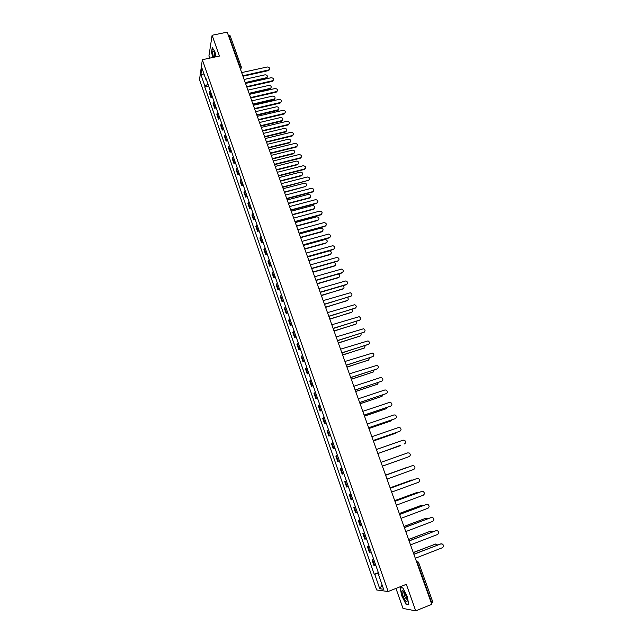 <?xml version="1.0" encoding="UTF-8"?>
<svg xmlns="http://www.w3.org/2000/svg" width="643" height="643" viewBox="0 0 643 643"><rect width="100%" height="100%" fill="white"/><g stroke="black" fill="none" stroke-linecap="round" stroke-linejoin="round"><path stroke-width="0.96" d="M395.967 588.425L402.992 608.431L415.708 610.85L431.774 604.324L227.196 32.15L212.11 35.269L208.927 55.973L209.69 58.135M202.336 59.711L199.515 79.636L376.669 589.969L388.155 591.52L202.336 59.711L219.456 56.054L212.11 35.269M415.708 610.85L406.32 584.318L388.155 591.52M432.827 602.202L431.791 602.933L417.637 563.348L416.503 561.604L418.135 561.902L418.778 562.746L417.186 563.525M431.34 603.11L431.791 602.933M228.418 35.55L230.154 35.775L241.334 67.009L240.024 66.743L228.836 35.461M210.221 90.542L209.296 92.785L210.896 97.358L211.82 95.132M212.471 97.005L210.896 97.358M214.015 101.417L213.074 103.619L214.674 108.217L215.622 106.031M216.257 107.855L214.674 108.217M217.824 112.348L216.868 114.502L218.475 119.124L219.44 116.986M220.059 118.754L218.475 119.124M221.658 123.327L220.678 125.449L222.293 130.095L223.282 127.997M223.885 129.717L222.293 130.095M225.508 134.371L224.503 136.445L226.135 141.114L227.14 139.057M227.726 140.729L226.135 141.114M229.374 145.471L228.361 147.496L229.993 152.19L231.022 150.181M231.584 151.804L229.993 152.19M233.264 156.627L232.227 158.604L233.875 163.322L234.92 161.361M235.467 162.928L233.875 163.322M237.179 167.839L236.118 169.776L237.773 174.518L238.834 172.597M239.365 174.116L237.773 174.518M241.109 179.108L240.032 180.996L241.688 185.763L242.773 183.89M243.287 185.361L241.688 185.763M245.055 190.432L243.954 192.281L245.626 197.071L246.735 195.239M247.225 196.662L245.626 197.071M249.026 201.822L247.909 203.622L249.588 208.436L250.714 206.652M251.188 208.019L249.588 208.436M253.02 213.267L251.879 215.019L253.567 219.858L254.716 218.122M255.175 219.432L253.567 219.858M257.031 224.769L255.874 226.481L257.562 231.343L258.735 229.655M259.169 230.909L257.562 231.343M261.066 236.335L259.885 237.998L261.588 242.885L262.778 241.246M263.196 242.443L261.588 242.885M265.117 247.957L263.911 249.572L265.631 254.491L266.837 252.9M267.239 254.041L265.631 254.491M269.192 259.643L267.97 261.211L269.69 266.154L270.928 264.611M271.306 265.696L269.69 266.154M273.291 271.394L272.045 272.905L273.773 277.88L275.035 276.386M275.389 277.414L273.773 277.88M277.414 283.201L276.144 284.672L277.88 289.663L279.158 288.217M279.496 289.197L277.88 289.663M281.554 295.073L280.26 296.487L282.004 301.511L283.306 300.12M283.627 301.037L282.004 301.511M285.717 307.008L284.399 308.375L286.159 313.422L287.477 312.08M287.783 312.94L286.159 313.422M289.897 319.008L288.562 320.318L290.331 325.398L291.673 324.104M291.954 324.908L290.331 325.398M294.108 331.073L292.742 332.335L294.518 337.43L295.893 336.193M296.15 336.932L294.518 337.43M298.336 343.201L296.953 344.407L298.738 349.535L300.128 348.353M300.369 349.028L298.738 349.535M302.588 355.394L301.181 356.543L302.974 361.704L304.388 360.57M304.605 361.189L302.974 361.704M306.864 367.651L305.433 368.752L307.233 373.929L308.672 372.852M308.873 373.414L307.233 373.929M311.156 379.973L309.701 381.018L311.517 386.226L312.98 385.205M313.157 385.704L311.517 386.226M315.48 392.367L314.001 393.355L315.826 398.596L317.312 397.623M317.465 398.057L315.826 398.596M319.82 404.817L318.317 405.757L320.158 411.022L321.669 410.113M321.797 410.475L320.158 411.022M324.193 417.347L322.665 418.223L324.506 423.52L326.049 422.668M326.154 422.965L324.506 423.52M328.581 429.942L327.03 430.762L328.886 436.083L330.446 435.287M330.534 435.52L328.886 436.083M333.002 442.601L331.418 443.365L333.283 448.718L334.874 447.978M334.931 448.147L333.283 448.718M337.438 455.332L335.839 456.04L337.712 461.417L339.327 460.742M339.359 460.846L337.712 461.417M341.899 468.128L340.276 468.779L342.156 474.188L343.796 473.57M343.812 473.602L342.156 474.188M344.736 481.591L346.392 481.004L344.736 481.591L346.633 487.032L348.297 486.47M350.901 493.945L349.221 494.475L351.134 499.941L352.822 499.442M350.877 493.872L349.221 494.475M355.442 506.957L353.738 507.423L355.651 512.929L357.371 512.487M355.394 506.821L353.738 507.423M360.008 520.042L358.272 520.452L360.201 525.982L361.945 525.604M359.935 519.833L358.272 520.452M364.597 533.208L362.837 533.545L364.774 539.107L366.542 538.794M364.501 532.926L362.837 533.545M369.211 546.437L367.426 546.719L369.371 552.313L371.172 552.056M369.09 546.084L367.426 546.719M373.848 559.748L372.04 559.957L373.993 565.583L375.825 565.398M373.704 559.322L372.04 559.957M207.978 84.112L204.94 86.178L200.905 74.572L201.862 67.901L205.953 79.644L206.483 79.812M378.928 574.287L378.486 574.537L379.024 574.577L206.098 78.711L205.953 79.644M378.486 574.537L383.614 589.237L379.764 588.739L374.732 574.271L378.534 573.17M204.94 86.178L204.804 87.078L374.218 574.231L374.732 574.271M216.056 56.777L214.971 51.858L212.254 47.518L211.531 52.099L212.729 57.492M408.811 604.75L407.244 596.503L402.864 587.879L400.123 587.565L401.69 595.699L405.998 604.259L408.811 604.75M208.71 86.21L204.804 87.078M378.341 572.624L374.218 574.231M200.905 74.572L204.337 75.014M382.127 584.977L379.764 588.739M406.585 604.026L405.998 604.259M269.481 69.34L268.268 70.65L242.966 76.244M242.805 75.794L269.071 69.83C270.028 68.158 269.425 67.202 267.263 66.968L241.664 72.595M245.24 82.609L266.885 77.618C267.818 75.97 267.223 75.03 265.101 74.805L244.115 79.467M267.279 77.136L266.098 78.422L245.393 83.043M273.388 80.118L272.19 81.404L246.848 87.094M246.687 86.66L272.945 80.632C273.966 78.944 273.379 77.98 271.177 77.723L245.538 83.445M277.326 90.952L276.12 92.214L250.746 98.009M250.593 97.583L276.828 91.491C277.929 89.795 277.358 88.806 275.108 88.525L249.444 94.352M215.646 56.865C214.971 53.763 214.215 51.882 213.388 51.239C212.849 51.094 212.648 51.962 212.801 53.867L213.428 57.34M214.392 52.686L214.666 57.074M212.929 57.452L211.764 52.204L212.455 47.839M402.068 591.046C401.441 594.156 406.714 604.621 407.14 601.06L407.123 599.806C406.022 594.863 404.495 591.721 402.55 590.387L402.068 591.046M404.077 591.793L403.804 592.235C404.278 595.924 405.371 598.344 407.083 599.493M408.747 604.396L406.111 603.946L401.931 595.651L400.412 587.766L402.952 588.056M249.066 93.307L270.687 88.268C271.692 86.612 271.113 85.656 268.951 85.398L247.933 90.141M271.129 87.761L269.939 89.023L249.219 93.725M252.908 104.053L274.497 98.974C275.582 97.302 275.027 96.329 272.809 96.056L251.775 100.879M274.987 98.435L273.805 99.681L253.053 104.463M281.272 101.835L280.075 103.089L254.668 108.98M254.524 108.563L280.726 102.406C281.907 100.702 281.353 99.697 279.062 99.392L253.358 105.315M285.243 112.782L284.053 114.012L258.615 120M258.47 119.598L284.64 113.369C285.91 111.665 285.379 110.644 283.041 110.307L257.304 116.335M289.237 123.777L288.048 124.983L262.569 131.084M262.432 130.69L288.578 124.396C289.929 122.684 289.414 121.648 287.035 121.278L261.259 127.41M256.774 114.856L278.331 109.728C279.496 108.048 278.949 107.059 276.699 106.762L255.633 111.665M278.869 109.165L277.696 110.395L256.911 115.258M260.656 125.715L282.181 120.538C283.426 118.859 282.904 117.846 280.597 117.516L259.507 122.508M282.775 119.952L281.602 121.157L260.793 126.108M264.554 136.629L286.039 131.405C287.373 129.717 286.866 128.688 284.527 128.335L263.453 133.39M286.69 130.794L285.524 131.976L264.691 137.007M293.248 134.837L292.067 136.019L266.556 142.224M266.419 141.838L292.525 135.472C293.972 133.76 293.481 132.707 291.046 132.305L265.238 138.55M268.477 147.593L289.921 142.32C291.343 140.632 290.861 139.587 288.466 139.201L267.343 144.345M290.628 141.685L289.471 142.85L268.605 147.962M297.275 145.953L296.101 147.11L270.558 153.412M270.422 153.05L296.487 146.604C298.031 144.9 297.564 143.831 295.081 143.389L269.24 149.739M272.415 158.62L293.811 153.283C295.33 151.603 294.872 150.55 292.428 150.124L271.25 155.357M294.59 152.64L293.433 153.781L272.544 158.974M301.326 157.125L300.297 158.218L274.577 164.664M274.457 164.311L300.474 157.784C302.106 156.088 301.663 155.003 299.14 154.529L273.267 160.983M276.377 169.696L297.725 164.303C299.333 162.631 298.899 161.562 296.415 161.096L275.212 166.424M298.561 163.652L297.412 164.761L276.498 170.041M305.393 168.362L304.235 169.463L278.628 175.981M278.499 175.635L304.477 169.029C306.205 167.341 305.787 166.248 303.215 165.733L277.302 172.292M280.356 180.828L301.655 175.378C303.359 173.714 302.949 172.629 300.418 172.131L279.183 177.54M302.556 174.711L301.479 175.78L280.477 181.165M282.574 187.017L308.519 180.313L282.687 187.346M308.519 180.313C310.32 178.641 309.918 177.532 307.314 176.986L281.369 183.657M313.583 191.003L312.45 192.048L286.778 198.775M286.665 198.454L312.651 191.646C314.443 190.015 314.065 188.889 311.509 188.278L285.452 195.078M317.714 202.416L316.589 203.421L290.885 210.261M290.773 209.956L316.79 203.035C318.582 201.444 318.229 200.311 315.737 199.635L289.559 206.564M321.862 213.886L320.753 214.858L295.008 221.811M294.904 221.522L320.961 214.489C322.746 212.937 322.416 211.788 319.981 211.057L293.682 218.106M326.025 225.42L324.94 226.36L299.164 233.417M299.059 233.144L325.149 225.998C326.925 224.479 326.62 223.33 324.249 222.542L297.838 229.704M330.213 237.018L329.144 237.918L303.335 245.087M303.239 244.822L329.361 237.564C331.121 236.094 330.848 234.928 328.541 234.084L302.009 241.374M284.359 192.024L305.626 186.494C307.402 184.838 307 183.745 304.436 183.215L283.177 188.712M305.626 186.494L284.479 192.345M288.385 203.268L309.677 197.658C311.445 196.043 311.075 194.933 308.56 194.339L287.196 199.949M310.601 197.015L309.484 198.044L288.49 203.582M292.428 214.577L313.744 208.879C315.512 207.303 315.166 206.186 312.707 205.527L291.231 211.242M314.652 208.26L313.551 209.248L292.533 214.875M296.487 225.942L317.835 220.147C319.595 218.62 319.274 217.487 316.878 216.771L295.29 222.582M318.727 219.552L317.642 220.509L296.592 226.223M300.57 237.363L321.95 231.48C323.694 229.985 323.405 228.852 321.066 228.08L299.365 233.996M322.818 230.909L321.749 231.834L300.667 237.637M304.678 248.849L326.081 242.877C327.817 241.414 327.552 240.273 325.278 239.445L303.464 245.457M326.925 242.331L325.872 243.215L304.774 249.106M334.416 248.672L333.371 249.532L307.531 256.822M307.442 256.565L333.596 249.195C335.349 247.756 335.099 246.59 332.849 245.69L306.197 253.101M308.809 260.391L330.237 254.323C331.965 252.908 331.716 251.751 329.505 250.874L307.587 256.983M331.049 253.808L330.02 254.652L308.889 260.632M338.644 260.391L337.623 261.211L311.742 268.613M311.662 268.372L337.848 260.889C339.592 259.483 339.367 258.309 337.173 257.361L310.416 264.884M312.996 271.981L334.416 265.832C336.128 264.45 335.903 263.292 333.749 262.368L333.596 262.368M335.196 265.342L334.191 266.146L313.037 272.222M342.888 272.174L341.899 272.954L315.986 280.469M315.906 280.244L342.124 272.64C343.852 271.266 343.651 270.092 341.529 269.104L314.652 276.739M317.176 283.643L338.612 277.398C340.235 276.249 340.155 275.108 338.363 273.974M339.359 276.94L338.387 277.704L317.248 283.86M347.156 284.021L346.191 284.753L320.246 292.388M320.174 292.171L346.424 284.447C348.144 283.113 347.967 281.931 345.894 280.903L318.912 288.651M321.58 296.126L321.315 295.378L342.832 289.029C344.359 288.056 344.391 286.955 342.928 285.717M343.547 288.603L321.428 295.571M351.44 295.933L324.53 304.364M324.458 304.171L350.748 296.327C352.452 295.024 352.292 293.835 350.29 292.766L323.188 300.627M325.527 307.161L347.067 300.715C348.506 299.879 348.619 298.818 347.429 297.54M347.75 300.321L325.599 307.354M355.74 307.909L328.838 316.412M328.774 316.227L355.097 308.27C356.785 306.992 356.648 305.803 354.695 304.702L327.496 312.667M329.763 319.008L351.335 312.466C352.677 311.734 352.862 310.722 351.898 309.436M351.97 312.104L329.827 319.185M360.064 319.949L333.17 328.525M333.106 328.356L359.469 320.27C361.133 319.016 361.02 317.827 359.132 316.694L331.828 324.771M334.022 330.92L355.619 324.273C356.873 323.63 357.122 322.682 356.359 321.412M356.206 323.951L334.079 331.081M364.404 332.053L337.519 340.702M337.462 340.541L363.858 332.335C365.513 331.113 365.425 329.915 363.576 328.758L336.176 336.94M338.298 342.888L359.927 336.144C361.093 335.582 361.39 334.681 360.803 333.46M360.466 335.863L338.355 343.041M368.769 344.214L341.899 352.943M341.843 352.798L368.278 344.463C369.918 343.266 369.846 342.068 368.053 340.878L340.549 349.181M342.606 354.92L364.26 348.08L365.248 345.572M364.75 347.831L342.655 355.057M373.149 356.455L346.296 365.248M346.247 365.12L372.715 356.664C374.339 355.483 374.282 354.285 372.546 353.071L344.953 361.479M346.931 367.024L368.608 360.08L369.693 357.765M369.042 359.871L346.971 367.145M377.554 368.752L350.724 377.618M350.684 377.505L377.176 368.921C378.791 367.764 378.751 366.566 377.055 365.328L349.374 373.848M351.279 379.185L372.988 372.136L374.13 370.03M373.358 371.967L351.319 379.29M381.974 381.114L355.169 390.06M355.137 389.963L381.661 381.251C383.268 380.109 383.244 378.912 381.596 377.658L380.334 377.61L353.819 386.282M355.651 391.41L377.385 384.265L378.566 382.376M377.69 384.128L355.683 391.507M386.419 393.548L359.638 402.566M359.614 402.486L386.178 393.645C387.761 392.519 387.753 391.322 386.146 390.044L384.844 389.988L358.288 398.789M360.048 403.708L381.805 396.45L383.003 394.794M382.046 396.353L360.072 403.78M390.88 406.038L364.139 415.145M364.115 415.081L390.711 406.111C392.286 405.002 392.294 403.796 390.727 402.51L389.369 402.43L362.781 411.359M364.468 416.061L386.25 408.707L387.424 407.292M386.427 408.643L364.485 416.125M395.365 418.601L368.656 427.788M368.64 427.74L395.276 418.633C396.835 417.54 396.852 416.342 395.324 415.032L393.926 414.936L367.306 424.002M368.905 428.487L390.719 421.028L391.828 419.871M390.815 420.988L368.929 428.535M399.874 431.228L373.205 440.503M373.189 440.471L399.858 431.236C401.409 430.151 401.441 428.953 399.946 427.627L398.499 427.515L371.847 436.71M373.374 440.977L395.22 433.414L396.209 432.538M395.236 433.406L373.39 441.01M404.334 443.951L404.471 443.903C406.006 442.826 406.046 441.628 404.592 440.294L403.105 440.158L376.42 449.489M399.608 445.912L377.875 453.556L400.517 445.302M409.101 456.634L382.368 466.143L409.101 456.634C410.628 455.574 410.684 454.368 409.261 453.026L407.734 452.873L381.01 462.341M404.278 458.379L382.384 466.167L404.551 458.258M386.998 479.083L413.762 469.438C415.282 468.393 415.346 467.188 413.955 465.829L412.388 465.653L385.631 475.257L412.163 465.733M408.192 467.148L385.575 475.113L407.276 467.316M391.651 492.096L418.448 482.314C419.951 481.277 420.032 480.064 418.673 478.697L417.066 478.513L390.277 488.254L417.01 478.529M413.248 479.871L390.132 487.86M390.124 487.836L412.026 479.895M394.931 501.275L421.824 491.421M396.329 505.181L423.166 495.263C424.661 494.226 424.742 493.02 423.415 491.638L421.776 491.437L394.947 501.315M418.175 492.715L416.688 492.586L394.714 500.672M394.706 500.632L416.744 492.562M399.624 514.392L426.639 504.393M401.039 518.338L427.9 508.283C429.387 507.255 429.476 506.041 428.174 504.651L426.502 504.433L399.649 514.456M423.07 505.647L421.318 505.358L399.327 513.556M399.303 513.5L421.454 505.31M404.343 527.59L431.477 517.438M405.765 531.576L432.667 521.369C434.146 520.348 434.242 519.142 432.964 517.744L431.26 517.502L404.367 527.662M427.941 518.668L425.979 518.202L403.957 526.513M403.933 526.44L426.196 518.129M409.085 540.859L436.34 530.563M410.523 544.886L437.457 534.534C438.928 533.521 439.032 532.308 437.779 530.901L436.042 530.644L409.117 540.948M432.803 531.777L430.665 531.11L408.61 539.541M408.578 539.445L430.963 531.022M413.859 554.202L441.235 543.761M415.306 558.269L442.28 547.772C443.734 546.759 443.847 545.545 442.617 544.131L440.857 543.857L413.899 554.314M437.658 544.975L435.375 544.091L413.296 552.634M413.256 552.53L435.753 543.994M370.022 552.297L368.069 546.687M365.417 539.059L363.472 533.481M360.827 525.894L358.89 520.348M356.262 512.809L354.341 507.287M351.729 499.788L349.816 494.298M347.212 486.839L345.315 481.382M342.727 473.963L340.838 468.538M338.266 461.16L336.385 455.766M333.83 448.428L331.957 443.059M329.417 435.761L327.552 430.424M325.02 423.158L323.172 417.854M320.656 410.628L318.815 405.347M316.316 398.17L314.483 392.921M311.992 385.776L310.175 380.552M307.7 373.446L305.891 368.254M303.424 361.181L301.623 356.013M299.172 348.988L297.387 343.844M294.944 336.86L293.168 331.74M290.74 324.787L288.972 319.7M286.561 312.787L284.793 307.724M282.398 300.844L280.645 295.812M278.258 288.964L276.514 283.965M274.143 277.149L272.407 272.174M270.044 265.398L268.324 260.447M265.969 253.712L264.257 248.777M261.918 242.073L260.214 237.179M257.891 230.507L256.187 225.629M253.872 218.998L252.185 214.143M249.886 207.544L248.206 202.722M245.915 196.155L244.244 191.357M241.969 184.822L240.305 180.048M238.039 173.546L236.383 168.796M234.132 162.333L232.485 157.599M230.242 151.169L228.603 146.467M226.368 140.07L224.737 135.384M222.518 129.018L220.895 124.364M218.692 118.031L217.077 113.393M214.883 107.092L213.275 102.486M211.089 96.217L209.489 91.627M374.668 565.607L372.699 559.965M240.707 69.934L241.334 67.009L241.004 68.608L240.353 68.938L240.024 66.743L239.598 66.832M418.697 562.713L432.916 602.25M268.412 70.135L268.268 70.65M266.098 78.422L266.234 77.924M272.335 80.897L272.19 81.404M276.273 91.724L276.12 92.214M269.939 89.023L270.084 88.541M273.805 99.681L273.958 99.207M280.235 102.599L280.075 103.089M284.214 113.538L284.053 114.012M288.217 124.525L288.048 124.983M277.696 110.395L277.848 109.929M281.602 121.157L281.755 120.699M285.524 131.976L285.685 131.534M292.235 135.569L292.067 136.019M289.471 142.85L289.631 142.416M296.278 146.668L296.101 147.11M293.433 153.781L293.602 153.356M300.337 157.832L300.152 158.258M297.412 164.761L297.588 164.343M304.42 169.045L304.235 169.463M301.422 175.796L301.599 175.394M312.651 191.646L312.45 192.048M243.81 78.599L243.536 77.851M247.716 89.522L247.442 88.774M251.638 100.501L251.373 99.753M255.584 111.536L255.319 110.789M259.547 122.628L259.282 121.881M263.534 133.776L263.268 133.037M267.544 144.98L267.279 144.241M271.571 156.249L271.306 155.51M275.622 167.574L275.357 166.826M279.689 178.955L279.424 178.215M283.78 190.392L283.515 189.653M287.895 201.894L287.63 201.155M292.026 213.46L291.761 212.72M296.182 225.082L295.917 224.343M300.361 236.769L300.096 236.021M304.557 248.511L304.292 247.764M308.785 260.319L308.511 259.571M313.028 272.19L312.755 271.442M317.296 284.126L317.023 283.378M325.897 308.19L325.623 307.434M330.229 320.318L329.963 319.563M334.593 332.511L334.32 331.756M338.974 344.769L338.7 344.005M343.378 357.09L343.113 356.335M347.815 369.484L347.541 368.72M352.268 381.942L351.994 381.178M356.744 394.472L356.471 393.701M361.253 407.067L360.972 406.296M365.779 419.734L365.497 418.955M370.336 432.474L370.055 431.694M374.909 445.277L374.628 444.49M379.515 458.154L379.233 457.366M384.144 471.102L383.863 470.306M388.798 484.123L388.517 483.327M393.484 497.216L393.194 496.412M398.194 510.389L397.904 509.577M402.928 523.627L402.631 522.807M407.686 536.945L407.389 536.117M412.476 550.336L412.179 549.508M269.071 69.83L268.927 70.344M266.741 78.116L266.885 77.618M272.945 80.632L272.793 81.139M276.828 91.491L276.675 91.981M214.095 52.091L213.388 51.239M403.989 591.664L402.55 590.387M270.542 88.758L270.687 88.268M274.352 99.456L274.497 98.974M280.726 102.406L280.565 102.888M284.64 113.369L284.479 113.843M288.578 124.396L288.41 124.855M278.178 110.202L278.331 109.728M282.02 120.997L282.181 120.538M285.878 131.847L286.039 131.405M292.525 135.472L292.348 135.922M289.752 142.754L289.921 142.32M296.487 146.604L296.31 147.046M293.642 153.709L293.811 153.283M300.474 157.784L300.297 158.218M297.548 164.721L297.725 164.303M304.477 169.029L304.292 169.447M301.479 175.78L301.655 175.378"/></g></svg>
